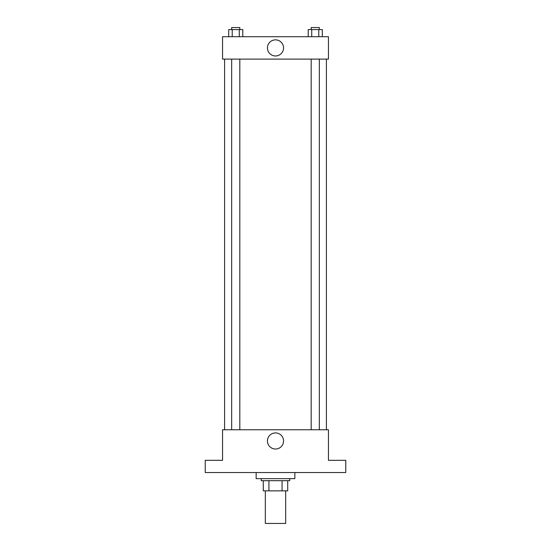 <?xml version="1.0" encoding="UTF-8"?>
<svg xmlns="http://www.w3.org/2000/svg" width="551" height="551" viewBox="0 0 551 551"><rect width="100%" height="100%" fill="white"/><g stroke="black" fill="none" stroke-linecap="round" stroke-linejoin="round"><path stroke-width="0.83" d="M265.32 490.865L265.32 523.45L285.68 523.45L285.68 490.865M282.071 480.686L282.071 490.865L263.282 490.865L263.282 480.686M282.071 490.865L287.718 490.865L287.718 480.686L287.718 490.865M289.757 478.647L289.757 480.686L261.243 480.686L261.243 478.647M268.929 480.686L268.929 490.865M256.153 472.538L256.153 478.647L294.847 478.647L294.847 472.538M345.759 472.538L205.241 472.538L205.241 460.319L222.549 460.319L222.549 429.766L328.451 429.766L328.451 460.319L345.759 460.319L345.759 472.538M283.558 440.972A8.058 8.058 0 0 1 271.471 447.949A8.058 8.058 0 0 1 271.471 433.995A8.058 8.058 0 0 1 283.558 440.972M326.412 59.115L326.412 429.766M311.177 429.766L311.177 59.115M239.823 59.115L239.823 429.766M328.451 59.115L222.549 59.115L222.549 36.717L328.451 36.717L328.451 59.115M283.558 47.916A8.058 8.058 0 0 1 271.471 54.893A8.058 8.058 0 0 1 271.471 40.939A8.058 8.058 0 0 1 283.558 47.916M322.307 36.717L322.307 29.589L308.202 29.589L308.202 36.717M318.781 29.589L318.781 36.717M311.728 29.589L311.728 36.717M311.177 29.589L311.177 27.55L319.325 27.55L319.325 29.589M242.798 36.717L242.798 29.589L228.693 29.589L228.693 36.717M239.272 29.589L239.272 36.717M232.219 29.589L232.219 36.717M231.675 29.589L231.675 27.55L239.823 27.55L239.823 29.589M224.588 59.115L224.588 429.766M319.325 429.766L319.325 59.115M231.675 59.115L231.675 429.766"/></g></svg>
